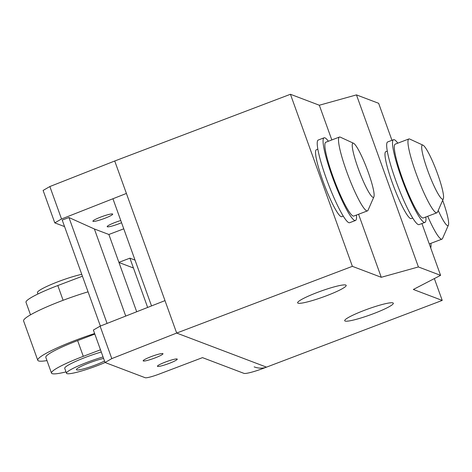 <?xml version="1.0" encoding="UTF-8"?>
<svg xmlns="http://www.w3.org/2000/svg" width="472" height="472" viewBox="0 0 472 472"><rect width="100%" height="100%" fill="white"/><g stroke="black" fill="none" stroke-linecap="round" stroke-linejoin="round"><path stroke-width="0.71" d="M125.741 316.069L94.388 228.991L68.953 217.533L107.073 323.42M100.377 326.058L62.221 220.076L68.953 217.533M94.388 228.991L108.873 234.484L136.691 311.756L118.962 262.503L133.446 268.002L147.647 307.443L129.906 258.166L118.903 262.343M94.63 333.527A50.008 6.095 160.2 0 0 76.139 340.041A50.008 6.095 160.2 0 0 37.76 360.272L23.6 320.948A50.008 6.095 -19.8 0 1 61.979 300.717A50.008 6.095 -19.8 0 1 88.057 291.832M105.091 362.508A27.376 3.333 -19.8 0 1 96.996 365.782A27.376 3.333 -19.8 0 1 66.906 373.606A27.376 3.333 -19.8 0 1 66.493 373.252A27.376 3.333 -19.8 0 1 103.055 356.938M104.524 361.015A16.845 2.053 -19.8 0 1 95.167 365.092A16.845 2.053 -19.8 0 1 76.393 369.688A16.845 2.053 -19.8 0 1 89.32 362.874A16.845 2.053 -19.8 0 1 103.598 358.443M66.493 373.252L64.723 368.337A27.376 3.333 -19.8 0 1 85.727 357.263A27.376 3.333 -19.8 0 1 101.285 352.023M81.756 274.332A27.376 3.333 160.2 0 0 58.469 281.56A27.376 3.333 160.2 0 0 37.465 292.628L37.949 293.979M37.76 360.272A50.008 6.095 160.2 0 0 46.976 360.578M94.825 334.076L77.626 340.607A41.442 5.05 160.2 0 0 45.819 357.369L51.483 373.104A41.442 5.05 -19.8 0 1 83.29 356.336L100.489 349.805M82.429 276.197L57.808 285.548A41.442 5.05 160.2 0 0 26.001 302.31L30.509 314.83M66.003 371.906A41.442 5.05 -19.8 0 1 51.483 373.104M135.027 260.113L129.906 258.166M162.816 353.587A10.526 1.28 160.2 0 0 151.937 356.331A10.526 1.28 160.2 0 0 143.163 360.85A10.526 1.28 160.2 0 0 143.323 360.986A10.526 1.28 160.2 0 0 154.893 357.977A10.526 1.28 160.2 0 0 162.976 353.717A10.526 1.28 160.2 0 0 162.816 353.587M177.094 359.003A10.526 1.28 160.2 0 0 166.215 361.753A10.526 1.28 160.2 0 0 157.442 366.272A10.526 1.28 160.2 0 0 157.607 366.402A10.526 1.28 160.2 0 0 169.177 363.393A10.526 1.28 160.2 0 0 177.254 359.139A10.526 1.28 160.2 0 0 177.094 359.003M111.793 358.608L176.675 333.061L164.993 300.617L100.111 326.164L93.379 330.052L105.055 362.496L111.793 358.608L100.111 326.164M254.16 366.886C258.497 368.479 262.615 368.561 266.515 367.139L176.675 333.061L266.515 367.139L263.476 368.296A17.759 2.165 -19.8 0 1 243.959 373.37L202.488 357.634L159.135 374.101A12.685 1.546 -19.8 0 1 145.199 377.724L105.055 362.496M112.548 213.969A10.526 1.28 160.2 0 0 101.669 216.719A10.526 1.28 160.2 0 0 92.895 221.238A10.526 1.28 160.2 0 0 93.055 221.368A10.526 1.28 160.2 0 0 104.631 218.365A10.526 1.28 160.2 0 0 112.708 214.105A10.526 1.28 160.2 0 0 112.548 213.969M120.773 220.518A10.526 1.28 160.2 0 0 107.179 226.654A10.526 1.28 160.2 0 0 107.339 226.79A10.526 1.28 160.2 0 0 118.909 223.781A10.526 1.28 160.2 0 0 121.564 222.719M61.531 218.99L126.407 193.443L114.725 160.999L49.849 186.546L43.111 190.434L54.793 222.878L61.531 218.99L49.849 186.546M64.57 226.589L54.793 222.878M123.764 228.826L108.873 234.484M438.228 210.441A28.951 4.047 69.2 0 0 448.4 225.12A28.951 4.047 69.2 0 0 442.712 200.429A28.951 4.047 69.2 0 0 442.665 200.305M430.7 247.918A44.221 6.183 69.2 0 0 430.918 243.328M427.703 216.276A39.483 5.522 69.2 0 0 441.963 239.139A39.483 5.522 69.2 0 0 442.547 238.49L448.4 225.12M443.338 198.765L437.491 212.135A39.483 5.522 -110.8 0 1 436.901 212.783L423.254 217.964A39.483 5.522 -110.8 0 1 402.392 178.457A39.483 5.522 -110.8 0 1 395.223 144.143L408.87 138.963A39.483 5.522 -110.8 0 1 409.737 139.057L422.989 145.175A28.951 4.047 -110.8 0 1 437.65 174.074A28.951 4.047 -110.8 0 1 443.338 198.765A28.951 4.047 -110.8 0 1 427.608 170.268A28.951 4.047 -110.8 0 1 422.989 145.175M436.901 212.783A39.483 5.522 -110.8 0 1 416.038 173.277A39.483 5.522 -110.8 0 1 408.87 138.963M412.705 218.029L411.23 218.589A35.795 5.009 -110.8 0 1 392.309 182.77A35.795 5.009 -110.8 0 1 385.813 151.66L387.294 151.099M425.862 216.972A44.221 6.183 -110.8 0 1 424.936 222.395L419.089 224.613A44.221 6.183 -110.8 0 1 395.725 180.363A44.221 6.183 -110.8 0 1 387.695 141.936L393.542 139.712A44.221 6.183 -110.8 0 1 397.825 143.158M424.936 222.395A44.221 6.183 -110.8 0 1 401.572 178.145A44.221 6.183 -110.8 0 1 393.542 139.712M373.895 196.859L368.048 210.229A39.483 5.522 -110.8 0 1 367.458 210.878L353.811 216.058A39.483 5.522 -110.8 0 1 332.949 176.552A39.483 5.522 -110.8 0 1 325.78 142.237L339.427 137.057A39.483 5.522 -110.8 0 1 340.294 137.151L353.546 143.264A28.951 4.047 -110.8 0 1 368.207 172.168A28.951 4.047 -110.8 0 1 373.895 196.859A28.951 4.047 -110.8 0 1 358.165 168.362A28.951 4.047 -110.8 0 1 353.546 143.264M367.458 210.878A39.483 5.522 -110.8 0 1 346.596 171.365A39.483 5.522 -110.8 0 1 339.427 137.057M343.262 216.123L341.787 216.683A35.795 5.009 -110.8 0 1 322.866 180.864A35.795 5.009 -110.8 0 1 316.37 149.754L317.845 149.193M356.419 215.067A44.221 6.183 -110.8 0 1 355.493 220.489L349.646 222.707A44.221 6.183 -110.8 0 1 326.282 178.457A44.221 6.183 -110.8 0 1 318.252 140.031L324.099 137.806A44.221 6.183 -110.8 0 1 328.382 141.246M355.493 220.489A44.221 6.183 -110.8 0 1 332.129 176.239A44.221 6.183 -110.8 0 1 324.099 137.806M345.793 285.041A25.801 3.145 160.2 0 0 319.137 291.773A25.801 3.145 160.2 0 0 297.637 302.847A25.801 3.145 160.2 0 0 298.033 303.177A25.801 3.145 160.2 0 0 326.388 295.802A25.801 3.145 160.2 0 0 346.188 285.371A25.801 3.145 160.2 0 0 345.793 285.041M345.103 321.06A25.836 3.151 160.2 0 0 371.8 314.311A25.836 3.151 160.2 0 0 393.323 303.225A25.836 3.151 160.2 0 0 392.934 302.894A25.836 3.151 160.2 0 0 364.537 310.275A25.836 3.151 160.2 0 0 344.707 320.73A25.836 3.151 160.2 0 0 345.103 321.06M391.961 140.314L378.632 103.297L356.46 94.89L319.32 105.232L290.433 94.276L114.725 160.999L176.675 333.061L352.377 266.338L381.264 277.294L418.404 266.951L440.582 275.359L413.342 289.466L442.223 300.422L434.358 278.58M442.223 300.422L266.515 367.139M352.377 266.338L290.433 94.276M440.582 275.359L421.921 223.539M418.404 266.951L356.46 94.89M381.264 277.294L358.567 214.253M331.816 139.948L319.32 105.232M83.29 356.336L77.626 340.607M63.112 300.286L57.808 285.548M441.957 239.139L429.272 243.953M151.524 305.921L112.938 198.753"/></g></svg>
